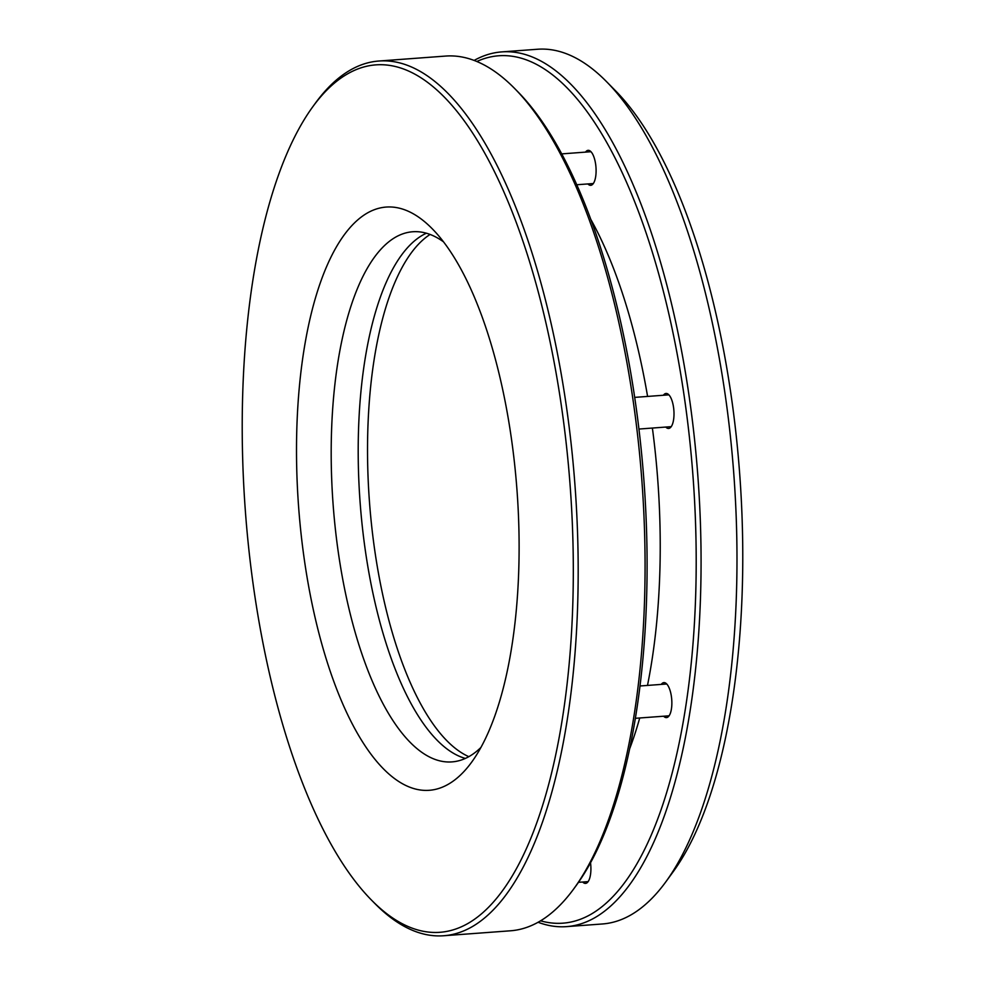 <?xml version="1.0" encoding="UTF-8"?>
<svg xmlns="http://www.w3.org/2000/svg" width="985" height="985" viewBox="0 0 985 985"><rect width="100%" height="100%" fill="white"/><g stroke="black" fill="none" stroke-linecap="round" stroke-linejoin="round"><path stroke-width="1.48" d="M606.501 81.62L615.453 90.706A427.933 160.309 85.8 0 1 739.698 474.019A427.933 160.309 85.8 0 1 673.383 871.466L665.885 881.772A438.559 164.286 -94.2 0 0 733.837 474.45A438.559 164.286 -94.2 0 0 606.501 81.62A438.559 164.286 -94.2 0 0 537.539 49.25L501.66 51.909A438.559 164.286 85.8 0 1 694.425 438.288A438.559 164.286 85.8 0 1 595.075 917.564A438.559 164.286 85.8 0 1 566.572 926.626A438.559 164.286 85.8 0 1 538.081 922.268M665.774 427.059A17.545 6.575 -94.2 0 0 668.63 428.45A17.545 6.575 -94.2 0 0 669.763 428.081A17.545 6.575 -94.2 0 0 673.74 408.91A17.545 6.575 -94.2 0 0 666.032 393.458A17.545 6.575 -94.2 0 0 664.887 393.815A17.545 6.575 -94.2 0 0 663.422 395.244M587.873 183.936A17.545 6.575 -94.2 0 0 590.729 185.315A17.545 6.575 -94.2 0 0 591.862 184.958A17.545 6.575 -94.2 0 0 595.839 165.788A17.545 6.575 -94.2 0 0 588.131 150.336A17.545 6.575 -94.2 0 0 586.986 150.693A17.545 6.575 -94.2 0 0 585.521 152.121M582.689 882.018A17.545 6.575 -94.2 0 0 585.546 883.397A17.545 6.575 -94.2 0 0 586.678 883.04A17.545 6.575 -94.2 0 0 590.532 862.848M663.631 716.218A17.545 6.575 -94.2 0 0 666.476 717.597A17.545 6.575 -94.2 0 0 667.621 717.24A17.545 6.575 -94.2 0 0 671.598 698.07A17.545 6.575 -94.2 0 0 663.878 682.605A17.545 6.575 -94.2 0 0 662.745 682.974A17.545 6.575 -94.2 0 0 661.267 684.403M566.572 926.626L602.451 923.967A438.559 164.286 -94.2 0 0 630.954 914.905A438.559 164.286 -94.2 0 0 665.885 881.772M474.117 60.43A438.559 164.286 85.8 0 1 501.66 51.909M629.846 748.255A340.219 127.447 -94.2 0 0 639.721 717.991M647.49 685.425A340.219 127.447 -94.2 0 0 652.39 428.044M647.588 396.426A340.219 127.447 -94.2 0 0 590.581 218.99M540.568 920.815A434.841 162.894 -94.2 0 0 591.111 914.191A434.841 162.894 -94.2 0 0 686.102 409.871A434.841 162.894 -94.2 0 0 476.802 61.501M312.725 106.836L315.348 103.228A438.559 164.286 85.8 0 1 350.278 70.095A438.559 164.286 85.8 0 1 378.782 61.033A438.559 164.286 85.8 0 1 571.534 447.399A438.559 164.286 85.8 0 1 472.184 926.688A438.559 164.286 85.8 0 1 443.693 935.75A438.559 164.286 85.8 0 1 374.731 903.38L371.591 900.192A434.841 162.894 -94.2 0 0 468.232 923.302A434.841 162.894 -94.2 0 0 561.979 409.994A434.841 162.894 -94.2 0 0 347.36 73.986A434.841 162.894 -94.2 0 0 312.725 106.836A434.841 162.894 -94.2 0 0 245.339 510.698A434.841 162.894 -94.2 0 0 371.591 900.192M443.693 935.75L510.538 930.788A438.559 164.286 -94.2 0 0 539.041 921.726A438.559 164.286 -94.2 0 0 573.96 888.593A438.559 164.286 -94.2 0 0 641.924 481.271A438.559 164.286 -94.2 0 0 514.589 88.441A438.559 164.286 -94.2 0 0 445.626 56.071L378.782 61.033M480.963 747.43A265.79 99.571 85.8 0 1 469.316 756.394A265.79 99.571 85.8 0 1 452.041 761.885A265.79 99.571 85.8 0 1 335.22 527.726A265.79 99.571 85.8 0 1 395.428 237.25A265.79 99.571 85.8 0 1 412.703 231.758A265.79 99.571 85.8 0 1 443.447 241.793M465.363 758.425A265.79 99.571 85.8 0 1 360.522 507.681A265.79 99.571 85.8 0 1 422.454 235.243A265.79 99.571 85.8 0 1 426.394 233.223M448.434 784.171A292.373 109.52 85.8 0 1 304.131 558.261A292.373 109.52 85.8 0 1 367.159 213.117A292.373 109.52 85.8 0 1 432.132 228.655A292.373 109.52 85.8 0 1 517.014 490.542A292.373 109.52 85.8 0 1 471.716 762.082A292.373 109.52 85.8 0 1 448.434 784.171M514.589 88.441L517.716 91.63A434.841 162.894 85.8 0 1 643.968 481.123A434.841 162.894 85.8 0 1 576.594 884.986L573.96 888.593M468.835 756.665A267.12 100.064 85.8 0 1 369.437 501.488A267.12 100.064 85.8 0 1 430.088 234.442M578.49 882.326L588.156 881.612M635.448 718.299L669.086 715.812M640.078 685.979L666.734 683.996M638.92 429.054L671.241 426.653M634.66 397.386L668.877 394.85M576.693 184.761L593.339 183.53M561.647 153.894L590.975 151.715"/></g></svg>
